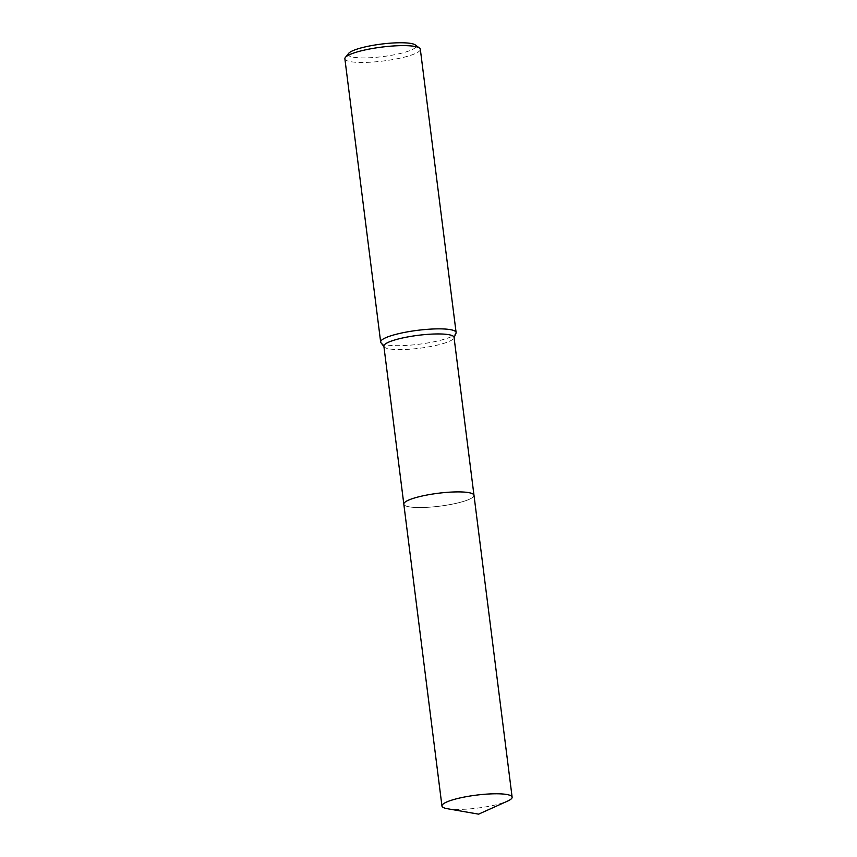 <?xml version="1.0" encoding="UTF-8"?>
<svg xmlns="http://www.w3.org/2000/svg" width="857" height="857" viewBox="0 0 857 857"><rect width="100%" height="100%" fill="white"/><g stroke="black" fill="none" stroke-linecap="round" stroke-linejoin="round"><path stroke-width="0.64" stroke-dasharray="4.29 3.21" d="M404.472 502.652A35.362 6.502 172.8 0 0 403.936 503.423A35.362 6.502 172.8 0 0 403.818 504.152A35.362 6.502 172.8 0 0 431.66 507.012A35.362 6.502 172.8 0 0 470.664 498.635A35.362 6.502 172.8 0 0 473.985 495.282A35.362 6.502 172.8 0 0 473.696 494.618A35.362 6.502 172.8 0 0 472.989 493.996M407.139 500.809A35.362 6.502 172.8 0 0 403.936 503.434A35.362 6.502 172.8 0 0 429.807 507.162A35.362 6.502 172.8 0 0 470.664 498.635A35.362 6.502 172.8 0 0 473.696 494.618L473.696 494.618M383.872 346.207A35.362 6.502 172.8 0 0 384.161 346.871A35.362 6.502 172.8 0 0 413.567 348.906A35.362 6.502 172.8 0 0 450.707 340.679A35.362 6.502 172.8 0 0 453.91 338.065A35.362 6.502 172.8 0 0 454.028 337.337M380.979 342.757A38.019 6.995 172.8 0 0 412.603 344.942A38.019 6.995 172.8 0 0 452.528 336.105A38.019 6.995 172.8 0 0 455.978 333.287M344.878 58.801A38.019 6.995 172.8 0 0 374.809 61.886A38.019 6.995 172.8 0 0 416.748 52.866A38.019 6.995 172.8 0 0 420.326 49.278M348.638 53.38A34.216 6.299 172.8 0 0 372.024 57.623A34.216 6.299 172.8 0 0 412.87 49.278A34.216 6.299 172.8 0 0 415.334 44.95M447.365 808.719A35.362 6.502 172.8 0 0 462.116 809.351A35.362 6.502 172.8 0 0 507.548 801.113M403.808 504.023L403.818 504.152A35.373 6.502 172.8 0 0 423.979 507.483A35.373 6.502 172.8 0 0 473.996 495.292L473.964 495.153"/><path stroke-width="1.29" d="M472.989 493.996A35.362 6.502 172.8 0 0 442.383 492.775A35.362 6.502 172.8 0 0 407.139 500.809A35.362 6.502 172.8 0 0 404.472 502.652M473.696 494.618A35.362 6.502 172.8 0 0 444.28 492.593A35.362 6.502 172.8 0 0 407.139 500.809M473.964 495.153L454.028 337.337A35.362 6.502 172.8 0 0 426.197 334.476A35.362 6.502 172.8 0 0 387.193 342.854A35.362 6.502 172.8 0 0 383.872 346.207L403.808 504.023M454.071 337.69L455.978 333.287A38.019 6.995 172.8 0 0 456.106 332.505A38.019 6.995 172.8 0 0 426.175 329.431A38.019 6.995 172.8 0 0 384.236 338.44A38.019 6.995 172.8 0 0 380.658 342.039A38.019 6.995 172.8 0 0 380.979 342.757L383.915 346.549M456.106 332.505L420.326 49.278A38.019 6.995 172.8 0 0 419.491 48.056A38.019 6.995 172.8 0 0 386.893 46.514A38.019 6.995 172.8 0 0 348.445 55.212A38.019 6.995 172.8 0 0 345.382 57.419A38.019 6.995 172.8 0 0 344.878 58.801L380.658 342.039M419.491 48.056L415.334 44.95A34.216 6.299 172.8 0 0 385.993 43.557A34.216 6.299 172.8 0 0 351.402 51.388A34.216 6.299 172.8 0 0 348.638 53.38L345.382 57.419M507.548 801.113A35.362 6.502 172.8 0 0 512.122 797.171A35.362 6.502 172.8 0 0 491.961 793.85A35.362 6.502 172.8 0 0 441.955 806.03A35.362 6.502 172.8 0 0 447.365 808.719L478.624 814.15L507.548 801.113M512.122 797.171L473.996 495.292A35.373 6.502 172.8 0 0 453.835 491.972A35.373 6.502 172.8 0 0 403.818 504.152L441.955 806.03"/></g></svg>
